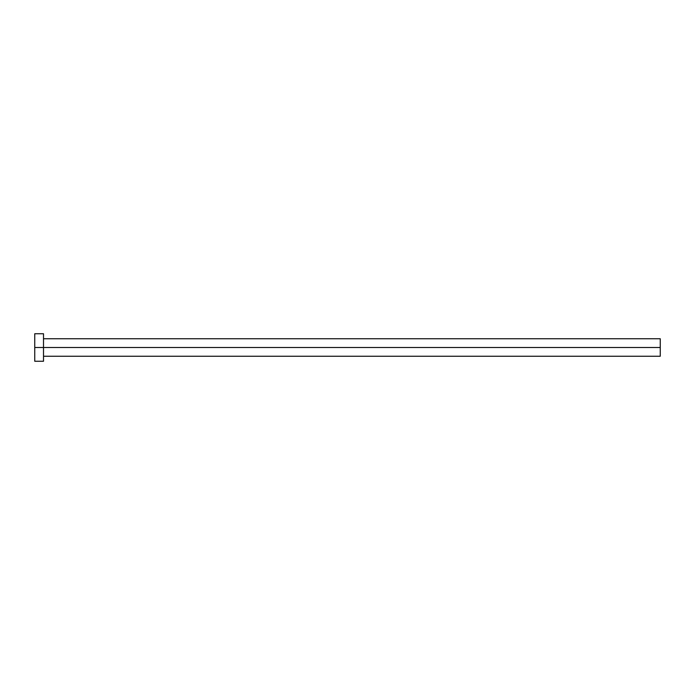 <?xml version="1.0" encoding="UTF-8"?>
<svg xmlns="http://www.w3.org/2000/svg" width="695" height="695" viewBox="0 0 695 695"><rect width="100%" height="100%" fill="white"/><g stroke="black" fill="none" stroke-linecap="round" stroke-linejoin="round"><path stroke-width="1.04" d="M34.75 361.261L34.75 333.739L34.75 347.5L660.25 347.5L660.25 356.257L660.25 347.5L34.75 347.5L34.75 361.261L43.507 361.261L43.507 333.739L43.507 361.261M660.25 347.5L660.25 338.743L660.25 347.5M43.507 356.257L660.25 356.257M34.75 333.739L43.507 333.739M43.507 338.743L660.25 338.743"/></g></svg>
